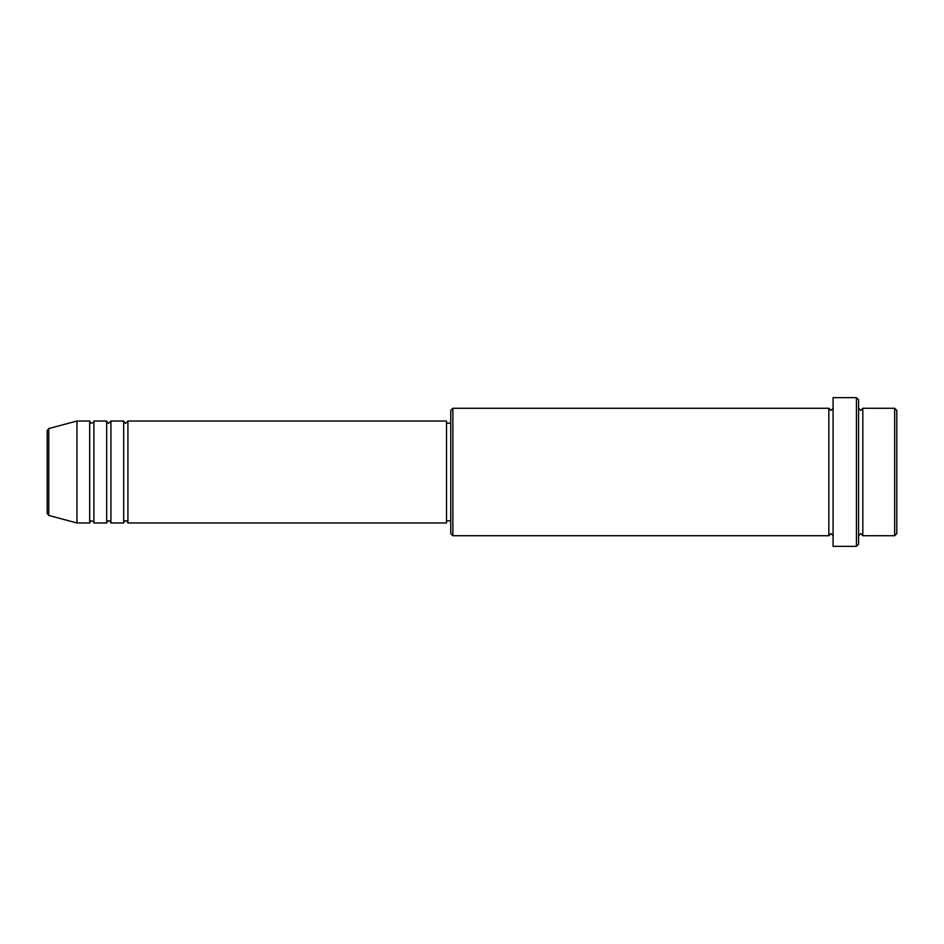 <?xml version="1.0" encoding="UTF-8"?>
<svg xmlns="http://www.w3.org/2000/svg" width="944" height="944" viewBox="0 0 944 944"><rect width="100%" height="100%" fill="white"/><g stroke="black" fill="none" stroke-linecap="round" stroke-linejoin="round"><path stroke-width="1.42" d="M47.2 513.383L47.2 430.617L48.769 428.564L48.769 515.436L47.2 513.383M127.912 421.024L127.912 522.976L446.512 522.976L446.512 421.024L127.912 421.024L125.788 423.148C125.269 423.573 124.561 422.865 123.664 421.024L123.664 522.976L110.92 522.976L110.92 421.024L123.664 421.024M106.672 421.024L106.672 522.976L93.928 522.976L93.928 421.024L106.672 421.024C107.569 422.865 108.277 423.573 108.796 423.148L110.92 421.024M89.68 421.024L89.68 522.976L76.936 522.976L76.936 421.024L89.68 421.024C90.577 422.865 91.285 423.573 91.804 423.148C93.621 422.298 94.329 421.59 93.928 421.024M894.676 408.28L896.8 410.404L896.8 533.596L894.676 535.72L894.676 408.28L862.816 408.28L862.816 535.72L894.676 535.72M452.884 535.72L450.76 533.596L450.76 410.404L452.884 408.28L452.884 535.72L828.832 535.72L828.832 408.28L830.956 410.404L833.08 408.28M856.444 397.66L858.568 399.784L858.568 544.216L856.444 546.34L856.444 397.66L833.08 397.66L833.08 546.34L856.444 546.34M858.568 408.28L860.692 410.404L862.816 408.28M446.512 520.852L450.76 520.852M48.769 515.436L76.936 522.976M48.769 428.564L76.936 421.024M452.884 408.28L828.832 408.28M446.512 423.148L450.76 423.148M828.832 535.72L830.956 533.596L833.08 535.72M862.816 535.72L860.692 533.596L858.568 535.72M93.928 522.976C94.329 522.41 93.621 521.702 91.804 520.852C91.285 520.427 90.577 521.135 89.68 522.976M110.92 522.976C110.023 521.135 109.315 520.427 108.796 520.852C108.277 520.427 107.569 521.135 106.672 522.976M127.912 522.976C127.015 521.135 126.307 520.427 125.788 520.852C125.269 520.427 124.561 521.135 123.664 522.976"/></g></svg>
